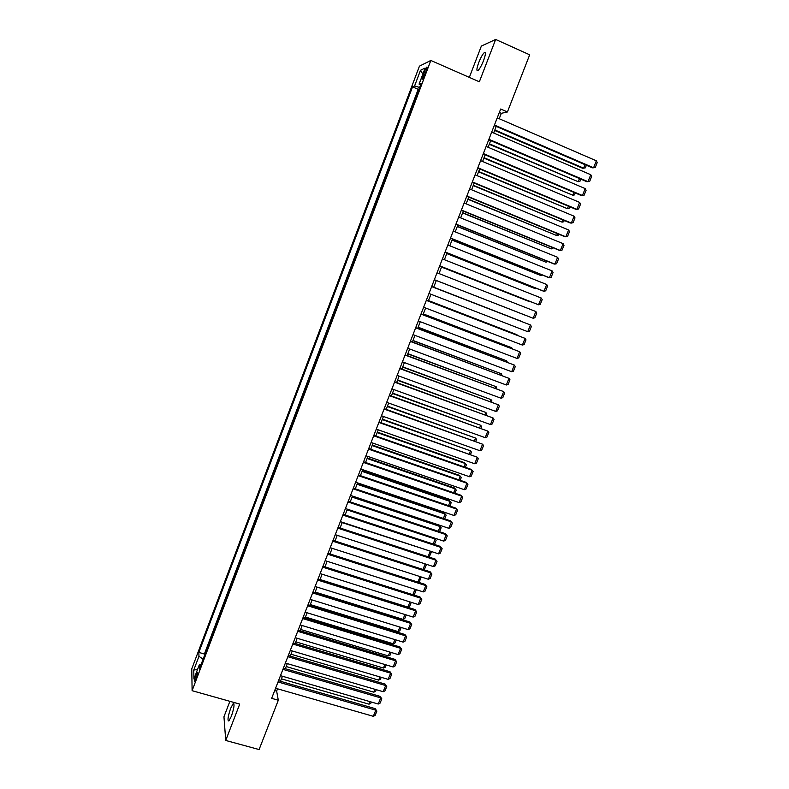 <?xml version="1.0" encoding="UTF-8"?>
<svg xmlns="http://www.w3.org/2000/svg" width="789" height="789" viewBox="0 0 789 789"><rect width="100%" height="100%" fill="white"/><g stroke="black" fill="none" stroke-linecap="round" stroke-linejoin="round"><path stroke-width="1.18" d="M231.355 716.294C234.106 708.049 234.718 703.818 233.179 703.62L230.654 708.335C227.913 716.52 227.311 720.742 228.84 720.988L231.355 716.294M483.558 60.575C485.748 54.441 485.994 51.778 484.308 52.597C482.602 54.234 480.748 57.558 478.745 62.558C476.566 68.663 476.319 71.316 478.006 70.527C479.692 68.919 481.537 65.595 483.558 60.575M195.978 678.875C197.398 674.684 197.783 672.573 197.132 672.553L195.889 675.059C194.469 679.23 194.094 681.341 194.735 681.371L195.978 678.875M229.895 701.313L223.958 716.777L225.723 740.457L259.098 749.55L278.31 700.237L276.643 691.115L277.541 688.817M419.442 66.148L191.776 668.825L192.112 690.691L430.833 60.457L419.442 66.148M430.833 60.457L479.347 81.79L495.65 39.45L481.349 46.078L469.337 77.381M499.22 118.725L501.321 113.31L507.426 111.959L500.67 109.02L271.663 698.344L278.31 700.237M424.196 71.986L422.973 75.202C421.868 78.308 421.691 79.63 422.421 79.166L426.139 71.079C427.243 67.972 427.431 66.651 426.691 67.124L424.196 71.986L425.567 72.578M201.008 664.703L199.242 664.949L199.37 669.042L421.208 83.2L419.077 84.107L420.498 85.064M199.242 664.949L193.936 678.964L193.759 670.068L198.966 656.3L198.848 652.414L412.548 86.869L414.57 86.021L420.517 70.27L425.153 68.041L419.077 84.107M419.018 88.979L418.19 89.315L204.39 654.022L204.459 655.59M495.65 39.45L529.685 54.806L507.426 111.959M225.723 740.457L239.728 704.084L192.112 690.691M280.47 681.282L282.432 676.242M285.352 668.717L287.334 663.618M290.253 656.113L292.255 650.964M295.165 643.479L297.197 638.271M300.096 630.806L302.148 625.539M305.037 618.083L307.108 612.767M309.998 605.331L312.089 599.956M314.979 592.539L317.089 587.105M319.959 579.718L322.099 574.214M324.969 566.847L327.129 561.285M329.989 553.937L332.169 548.325M335.019 540.998L337.228 535.317M340.069 528.009L342.298 522.269M345.128 514.98L347.387 509.181M350.217 501.922L352.496 496.064M355.306 488.815L357.614 482.898M360.415 475.668L362.743 469.692M365.544 462.492L367.901 456.446M370.692 449.266L373.059 443.162M375.85 436.001L378.247 429.827M381.018 422.697L383.444 416.464M386.216 409.343L388.661 403.051M391.413 395.96L393.889 389.598M396.64 382.527L399.135 376.106M401.877 369.055L404.402 362.575M407.134 355.543L409.678 348.994M412.4 341.992L414.975 335.374M417.687 328.402L420.29 321.715M422.993 314.762L425.616 308.006M428.309 301.073L430.962 294.258M433.644 287.354L436.327 280.48L524.833 315.048L436.307 280.509M439.009 273.556L441.682 266.692M444.394 259.709L447.057 252.855M449.799 245.803L452.452 238.978M455.223 231.867L457.867 225.062M460.668 217.882L463.301 211.107M466.121 203.848L468.745 197.102M471.595 189.774L474.209 183.048M477.079 175.651L479.692 168.954M482.592 161.489L485.186 154.812M488.115 147.277L490.699 140.629M493.658 133.025L496.232 126.398M499.338 112.452L501.321 113.31M274.69 690.553L276.643 691.115M419.61 87.431L414.57 86.021M418.19 89.315L412.548 86.869M204.39 654.022L198.848 652.414M198.966 656.3L203.098 659.19M422.835 74.176L420.517 70.27M193.759 670.068L197.536 669.457M497.228 117.867L596.366 160.808L593.565 167.771L592.302 167.82L494.249 125.54M494.447 125.027L593.565 167.771L595.271 167.455L597.224 162.593L596.366 160.808M494.664 130.451L582.45 168.205L583.653 168.156L494.851 129.958M586.365 165.256L585.33 167.85L583.653 168.156L585.043 164.694M491.665 132.167L590.774 174.724L587.992 181.667L586.74 181.667L488.716 139.781M488.894 139.308L587.992 181.667L589.699 181.332L591.642 176.48L590.774 174.724M486.132 146.438L585.211 188.591L582.43 195.514L581.197 195.475L483.193 153.973M483.361 153.549L582.43 195.514L584.136 195.169L586.079 190.336L585.211 188.591M480.6 160.65L579.659 202.418L576.887 209.322L575.674 209.243L477.7 168.116M477.848 167.741L576.887 209.322L578.593 208.957L580.536 204.134L579.659 202.418M475.096 174.823L574.116 216.206L571.354 223.08L570.171 222.962L472.216 182.22M472.345 181.894L571.354 223.08L573.07 222.705L575.003 217.902L574.116 216.206M489.269 144.298L578.229 181.717L489.446 143.854M580.803 179.133L579.905 181.391L578.229 181.717L579.491 178.57M483.904 158.116L572.814 195.228L484.061 157.711M575.27 192.96L574.491 194.893L572.814 195.228L573.948 192.408M478.548 171.884L567.419 208.7L478.686 171.519M569.747 206.748L569.096 208.355L567.419 208.7L568.425 206.195M473.213 185.602L562.044 222.133L473.331 185.287M564.234 220.496L563.721 221.768L562.044 222.133L562.912 219.944M469.603 188.946L568.603 229.954L565.851 236.808L564.677 236.641L466.763 196.283M466.871 195.997L565.851 236.808L567.567 236.414L569.49 231.621L568.603 229.954M467.897 199.282L556.679 235.526L467.995 199.015M558.75 234.195L558.365 235.152L556.679 235.526L557.428 233.652M464.129 203.029L563.099 243.653L560.358 250.488L559.204 250.281L461.309 210.288M461.407 210.061L560.358 250.488L562.084 250.074L563.997 245.3L563.099 243.653M462.591 212.931L551.333 248.88L462.679 212.705M553.276 247.854L551.333 248.88L551.955 247.322M458.675 217.074L557.616 257.313L554.884 264.118L553.75 263.881L455.884 224.263M455.953 224.076L554.884 264.118L556.61 263.704L558.523 258.94L557.616 257.313M457.304 226.522L545.998 262.195L457.373 226.344M547.822 261.475L545.998 262.195L546.501 260.942M453.241 231.069L552.152 270.923L549.42 277.718L548.306 277.432L450.47 238.189M450.529 238.041L549.42 277.718L551.156 277.284L553.059 272.53L552.152 270.923M452.028 240.083L540.682 275.469L452.077 239.945M542.368 275.045L540.682 275.469L541.057 274.523M447.817 245.014L546.698 284.504L543.976 291.269L542.881 290.944L445.075 252.066M445.114 251.977L543.976 291.269L545.712 290.816L547.615 286.082L546.698 284.504M442.412 258.92L541.264 298.035L538.552 304.781L439.7 265.903M439.72 265.854L538.552 304.781L540.287 304.317L542.191 299.593L541.264 298.035M437.027 272.787L535.849 311.527L533.147 318.253L434.344 279.701L533.147 318.253L534.883 317.77L536.776 313.065L535.849 311.527M431.662 286.604L530.445 324.969L431.662 286.585M428.979 293.498L527.752 331.686L530.445 324.969L531.382 326.488L529.498 331.183L527.752 331.686M426.307 300.382L525.06 338.382L426.326 300.313M423.634 307.246L522.377 345.069L525.06 338.382L526.007 339.881L524.123 344.556L522.377 345.069M420.971 314.111L519.695 351.746L421.01 314.002M418.308 320.965L517.012 358.423L519.695 351.746L520.641 353.225L518.767 357.89L517.012 358.423M415.645 327.8L514.339 365.08L415.704 327.652M412.992 334.635L511.676 371.727L514.339 365.08L515.296 366.53L513.432 371.185L511.676 371.727M410.349 341.45L509.004 378.365L410.418 341.252M407.696 348.255L506.341 384.993L509.004 378.365L509.97 379.795L508.106 384.43L506.341 384.993M405.063 355.06L503.688 391.61L405.151 354.813M402.42 361.845L501.035 398.218L503.688 391.61L504.654 393.021L502.8 397.646L501.035 398.218M399.786 368.621L498.382 404.816L399.895 368.335M397.163 375.386L495.739 411.404L498.382 404.816L499.358 406.207L497.504 410.813L495.739 411.404M394.53 382.142L493.095 417.983L394.658 381.807M391.916 388.888L490.462 424.551L493.095 417.983L494.072 419.353L492.228 423.949L490.462 424.551M389.293 395.614L487.829 431.11L389.441 395.25M386.679 402.341L485.196 437.658L487.829 431.11L488.815 432.461L486.971 437.037L485.196 437.658M446.771 253.604L535.386 288.705L446.811 253.506M536.51 288.409L535.386 288.705L535.642 288.064M441.534 267.077L530.1 301.891L441.554 267.027M433.694 287.226L522.21 321.606L433.703 287.216M428.476 300.648L516.963 334.704L428.506 300.579M516.795 335.128L517.367 335.355M423.279 314.022L511.736 347.762L423.318 313.914M511.44 348.482L511.736 347.762L512.446 348.866M418.091 327.356L506.518 360.78L418.15 327.208M506.114 361.796L506.518 360.78L507.426 362.289M412.923 340.651L501.321 373.759L413.002 340.463M500.798 375.071L501.321 373.759L502.11 375.564M407.775 353.906L496.143 386.699L407.864 353.669M495.502 388.306L496.143 386.699L496.814 388.79M402.637 367.112L490.975 399.599L402.735 366.846M490.216 401.493L490.975 399.599L491.932 400.97L491.527 401.976M397.508 380.288L485.827 412.46L397.626 379.973M484.949 414.649L485.827 412.46L486.793 413.811L486.261 415.132M392.399 393.425L480.688 425.291L392.537 393.07M479.692 427.766L480.688 425.291L481.655 426.622L481.014 428.24M384.075 409.057L482.572 444.197L384.233 408.643M381.472 415.764L479.949 450.726L482.572 444.197L483.558 445.529L481.734 450.095L479.949 450.726M378.868 422.45L477.335 457.245L379.045 421.997M376.274 429.137L474.722 463.754L477.335 457.245L478.331 458.557L476.497 463.104L474.722 463.754M373.68 435.804L472.108 470.254L471.25 469.396L373.878 435.311M371.086 442.471L469.504 476.743L472.108 470.254L473.114 471.546L471.289 476.083L469.504 476.743M368.502 449.119L466.901 483.223L466.062 482.326L368.719 448.576M365.928 455.766L464.307 489.693L466.901 483.223L467.907 484.495L466.092 489.012L464.307 489.693M387.31 406.522L475.57 438.073L387.468 406.128M474.465 440.834L475.57 438.073L476.546 439.384L475.777 441.307M382.231 419.57L470.461 450.825L382.399 419.137M469.238 453.872L470.461 450.825L471.437 452.117L470.55 454.336M377.172 432.589L465.372 463.537L464.553 462.719L377.359 432.116M464.04 466.871L465.372 463.537L466.358 464.81L465.352 467.325M372.122 445.568L460.293 476.211L459.494 475.363L372.329 445.055M458.843 479.83L460.293 476.211L461.289 477.473L460.155 480.284M363.344 462.393L461.713 496.153L460.884 495.216L363.571 461.812M360.77 469.021L459.119 502.603L461.713 496.153L462.719 497.405L460.914 501.912L459.119 502.603M367.092 458.508L455.233 488.855L454.444 487.967L367.309 457.955M453.675 492.74L455.233 488.855L456.229 490.087L454.987 493.194M358.206 475.629L456.535 509.043L455.726 508.077L358.453 474.998M355.642 482.227L453.951 515.473L456.535 509.043L457.551 510.276L455.746 514.773L453.951 515.473M362.082 471.408L450.184 501.459L449.414 500.532L362.309 470.816M448.517 505.621L450.184 501.459L451.19 502.672L449.829 506.065M353.077 488.815L451.377 521.894L450.578 520.888L353.334 488.154M350.523 495.403L448.803 528.305L451.377 521.894L452.393 523.107L450.598 527.594L448.803 528.305M450.578 520.888L452.393 523.107M357.082 484.268L445.154 514.024L444.394 513.057L357.328 483.637M443.379 518.462L445.154 514.024L446.16 515.217L444.69 518.906M444.394 513.057L446.16 515.217M347.969 501.972L446.229 534.705L445.45 533.67L348.245 501.262M345.414 508.53L443.665 541.106L446.229 534.705L447.255 535.899L445.46 540.376L443.665 541.106M445.45 533.67L447.255 535.899M352.091 497.09L440.134 526.549L439.394 525.553L352.348 496.419M438.25 531.263L440.134 526.549L441.15 527.723L439.562 531.707M439.394 525.553L441.15 527.723M342.87 515.079L441.1 547.487L440.341 546.412L343.166 514.339M340.335 521.628L438.536 553.858L441.1 547.487L442.136 548.661L440.341 553.119L438.536 553.858M440.341 546.412L442.136 548.661M347.121 509.881L435.133 539.045L434.433 538.039L436.159 540.199L434.443 544.459M433.141 544.035L435.133 539.045L436.159 540.199M337.791 528.157L435.982 560.22L435.242 559.105L338.096 527.368M335.256 534.676L433.427 566.581L435.982 560.22L437.027 561.383L435.242 565.821L433.427 566.581M435.242 559.105L437.027 561.383M342.16 522.624L429.818 550.998M428.042 556.758L430.143 551.491L431.169 552.635L429.117 557.113M429.926 551.028L431.169 552.635M332.731 541.185L430.883 572.922L430.153 571.778L333.057 540.357M330.206 547.684L428.338 579.264L430.883 572.922L431.928 574.057L430.153 578.485L428.338 579.264M430.153 571.778L431.928 574.057M337.219 535.336L425.163 563.888M422.963 569.441L425.172 563.918L426.208 565.032L424.472 569.372L423.703 569.688M425.419 563.977L426.208 565.032M327.682 554.184L425.794 585.586L425.084 584.402L328.017 553.306M325.167 560.663L423.259 591.908L425.794 585.586L426.849 586.7L425.074 591.119L423.259 591.908M425.084 584.402L426.849 586.7M417.894 582.095L420.093 576.611M420.912 576.867L419.521 581.72L418.318 582.233M420.685 576.798L421.247 577.4M322.652 567.133L420.724 598.21L420.034 596.987L322.997 566.226M320.137 573.593L418.2 604.512L420.724 598.21L421.79 599.315L420.014 603.713L418.2 604.512M420.034 596.987L421.79 599.315M412.844 594.709L415.014 589.275M416.286 589.679L414.59 594.038L412.943 594.748M317.632 580.043L415.675 610.794L414.994 609.542L317.997 579.096M315.127 586.493L413.15 617.077L415.675 610.794L416.74 611.879L414.975 616.268L413.15 617.077M414.994 609.542L416.74 611.879M409.955 601.908L407.883 607.096L320.038 579.52M411.266 602.323L409.669 606.317L407.883 607.096M312.622 592.924L410.635 623.349L409.974 622.057L313.006 591.937M310.126 599.344L408.12 629.612L410.635 623.349L411.7 624.415L409.945 628.784L408.12 629.612M409.974 622.057L411.7 624.415M404.915 614.513L402.972 619.355L315.156 592.066M406.217 614.917L404.757 618.566L402.972 619.355M307.641 605.755L405.605 635.865L404.964 634.534L308.035 604.729M305.146 612.165L403.1 642.108L405.605 635.865L406.68 636.901L404.935 641.27L403.1 642.108M404.964 634.534L406.68 636.901M399.885 627.068L398.08 631.575L310.294 604.571M401.187 627.472L399.865 630.776L398.08 631.575M302.66 618.556L400.605 648.341L399.964 646.98L303.075 617.491M300.185 624.937L398.1 654.564L400.605 648.341L401.68 649.367L399.934 653.716L398.1 654.564M399.964 646.98L401.68 649.367M394.875 639.593L393.198 643.765L305.451 617.037M396.177 639.987L394.993 642.946L393.198 643.765M297.709 631.318L395.605 660.778L394.983 659.387L298.134 630.214M295.234 637.68L393.109 666.981L395.605 660.778L396.689 661.784L394.944 666.123L393.109 666.981M394.983 659.387L396.689 661.784M389.874 652.079L388.326 655.915L300.619 629.464M391.176 652.473L390.131 655.087L388.326 655.915M292.758 644.031L390.624 673.185L390.022 671.755L293.212 642.887M290.293 650.383L388.139 679.368L390.624 673.185L391.709 674.171L389.973 678.501L388.139 679.368M390.022 671.755L391.709 674.171M384.884 664.525L383.474 668.036L295.796 641.861M386.196 664.91L385.279 667.198L383.474 668.036M287.837 656.714L385.663 685.552L385.071 684.083L288.291 655.541M285.371 663.046L383.178 691.716L385.663 685.552L386.748 686.519L385.022 690.829L383.178 691.716M385.071 684.083L386.748 686.519M379.913 676.932L378.641 680.118L290.993 654.219M381.225 677.317L380.436 679.27L378.641 680.118M282.926 669.368L380.702 697.88L380.14 696.381L283.399 668.145M280.47 675.67L378.237 704.035L380.702 697.88L381.807 698.827L380.081 703.137L378.237 704.035M380.14 696.381L381.807 698.827M374.962 689.31L373.818 692.17L286.2 666.547M376.264 689.694L375.623 691.302L373.818 692.17M278.024 681.972L375.771 710.179L375.219 708.64L278.507 680.71M275.578 688.255L373.305 716.313L375.771 710.179L376.876 711.106L375.15 715.396L373.305 716.313M375.219 708.64L376.876 711.106M370.021 701.648L369.005 704.183L281.417 678.836M371.323 702.023L370.81 703.305L369.005 704.183M424.314 75.783L422.973 75.202M233.958 703.847L233.179 703.62M485.422 53.09L484.308 52.597"/></g></svg>
